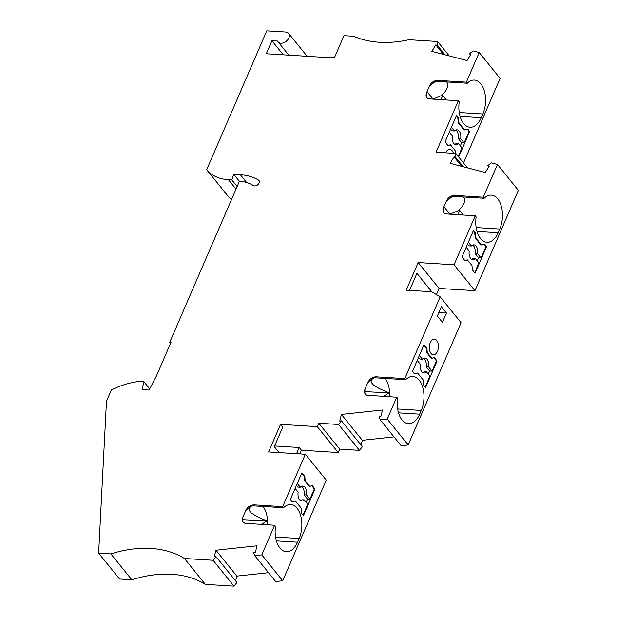 <?xml version="1.0" encoding="UTF-8"?>
<svg xmlns="http://www.w3.org/2000/svg" width="617" height="617" viewBox="0 0 617 617"><rect width="100%" height="100%" fill="white"/><g stroke="black" fill="none" stroke-linecap="round" stroke-linejoin="round"><path stroke-width="0.93" d="M463.514 162.957L500.109 78.382L479.201 52.507L466.383 82.138L467.262 83.233L435.648 81.267L437.584 80.349C434.013 80.557 431.329 82.393 429.54 85.84A15.009 8.63 93.6 0 0 429.586 85.871L435.648 81.267M436.435 294.61L439.103 288.44L474.951 290.676L518.365 190.345L497.456 164.469L483.288 197.201L454.49 195.404C450.927 195.62 448.243 197.448 446.453 200.903A15.009 8.63 93.6 0 0 446.5 200.934A21.765 12.51 93.6 0 0 445.759 202.507L444.147 206.225A21.765 12.51 93.6 0 0 443.484 207.898A15.009 8.63 93.6 0 0 443.453 207.829L443.106 211.546L444.124 213.112L445.644 213.891L475.237 215.803L454.035 264.801L418.195 262.564L406.248 290.167L431.676 291.748L440.168 296.854L461.076 322.73L408.184 444.965L401.127 445.721L380.219 419.845L387.268 419.09L396.739 397.209L397.626 398.304A21.765 12.51 -86.4 0 0 408.469 423.686A21.765 12.51 -86.4 0 0 419.683 414.169L421.288 410.444A21.765 12.51 -86.4 0 0 423.015 388.417A21.765 12.51 -86.4 0 0 412.781 376.524A21.765 12.51 -86.4 0 0 405.678 379.694L374.064 377.727L375.992 376.81C372.421 377.026 369.745 378.853 367.948 382.301L367.254 383.905A21.765 12.51 -86.4 0 1 367.994 382.339A15.009 8.63 -86.4 0 1 367.948 382.301M361.092 445.104L362.318 440.299L393.985 436.89M299.854 453.904L301.443 450.233L338.209 452.523L339.682 449.114L359.456 450.348L362.395 446.723L341.486 420.848L339.72 421.033L341.409 414.431L382.525 409.997L380.836 416.606L379.069 416.791L380.219 419.845M231.576 199.414A52.53 36.403 -38.9 0 1 227.573 195.597L206.664 169.721A52.53 36.403 -38.9 0 0 228.406 179.724L231.815 179.94L233.75 174.326L240.36 174.734A62.286 43.167 -38.9 0 1 258.446 180.056A3.748 2.599 -38.9 0 1 258.932 180.48A3.748 2.599 -38.9 0 1 257.999 184.56A3.748 2.599 -38.9 0 1 253.587 185.617A54.782 37.969 -38.9 0 0 239.496 181.09L169.737 342.304L170.963 342.381L156.433 375.954L149.075 390.052L142.334 389.635L143.684 381.437L140.923 381.267A71.287 49.406 141.1 0 0 111.345 389.99L106.479 401.227L98.635 553.148L110.89 553.912A112.556 78.012 -38.9 0 1 184.421 558.493L213.081 560.275L216.019 556.65L214.253 556.842L215.942 550.233L257.058 545.798L255.369 552.408L253.595 552.601L254.744 555.655L275.66 581.53L282.709 580.767L326.262 480.126L305.353 454.251L268.588 451.96L280.534 424.357L282.74 427.095L274.287 446.631L279.123 452.616M235.625 580.906L236.851 576.108L268.518 572.692M184.421 558.493L205.33 584.361L233.99 586.15L236.928 582.525L216.019 556.65M205.33 584.361A112.556 78.012 -38.9 0 0 131.799 579.779L119.544 579.016L98.635 553.148M288.825 55.152L278.082 41.863A6.756 4.681 -38.9 0 1 277.619 41.077L271.927 40.722L266.289 53.748L318.981 57.034L334.568 57.381L343.962 35.663L353.765 36.272A112.556 78.012 -38.9 0 0 408.917 39.712L437.576 41.493L449.215 55.9M278.082 41.863A6.756 4.681 -38.9 0 0 286.28 41.254A6.756 4.681 -38.9 0 0 288.594 33.372A6.756 4.681 -38.9 0 0 285.756 32.03L266.76 30.85L206.664 169.721M254.744 555.655L261.801 554.891L282.709 580.767M242.836 517.285A15.009 8.63 -86.4 0 1 242.867 517.347A21.765 12.51 -86.4 0 1 243.53 515.681L242.458 518.403L242.373 520.517L243.175 522.237L244.779 523.278L274.627 525.26L261.801 554.891M243.53 515.681L245.142 511.956A21.765 12.51 -86.4 0 1 245.882 510.39A15.009 8.63 -86.4 0 1 245.836 510.352L245.142 511.956M245.836 510.352C247.633 506.904 250.309 505.076 253.88 504.86L282.679 506.657L305.353 454.251M341.486 420.848L338.548 424.473L318.773 423.239L317.3 426.648L280.534 424.357M364.955 389.234A15.009 8.63 -86.4 0 1 364.986 389.296A21.765 12.51 -86.4 0 1 365.65 387.63L364.578 390.353L364.493 392.466L365.295 394.186L366.899 395.227L396.739 397.209M365.65 387.63L367.254 383.905M440.168 296.854L404.791 378.607L375.992 376.81M443.453 207.829L444.147 206.225M445.759 202.507L446.453 200.903M497.456 164.469L491.41 162.888L487.746 165.641L489.266 166.042L485.294 172.505L450.078 163.32L454.043 156.849L461.724 166.359M426.54 92.766L427.234 91.162A21.765 12.51 93.6 0 0 426.571 92.835A15.009 8.63 93.6 0 0 426.54 92.766L426.008 94.979L426.301 96.761L427.211 98.057L428.73 98.828L458.331 100.748L436.049 152.222L455.832 153.456L455.554 157.242L454.043 156.849M429.586 85.871A21.765 12.51 93.6 0 0 428.846 87.444L427.234 91.162M428.846 87.444L429.54 85.84M437.584 80.349L466.383 82.138M437.576 41.493L437.306 45.288L435.787 44.894L431.823 51.358L467.038 60.551L471.01 54.08L469.498 53.687L473.162 50.933L479.201 52.507M435.787 44.894L443.476 54.396M437.306 45.288L444.988 54.797M271.927 40.722L283.303 54.813M169.737 342.304L170.554 343.314M143.684 381.437L149.692 388.872M213.081 560.275L233.99 586.15M215.942 550.233L236.851 576.108M341.409 414.431L362.318 440.299M296.546 453.703L299.23 447.502L301.443 450.233M317.3 426.648L338.209 452.523M299.23 447.502L274.58 445.96M318.773 423.239L339.682 449.114M338.548 424.473L359.456 450.348M387.268 419.09L408.184 444.965M443.361 212.14L443.484 207.898M446.5 200.934L452.562 196.322L484.175 198.296A21.765 12.51 -86.4 0 1 491.286 195.126A21.765 12.51 -86.4 0 1 501.513 207.011A21.765 12.51 -86.4 0 1 499.793 229.046L498.181 232.763A21.765 12.51 -86.4 0 1 486.967 242.28A21.765 12.51 -86.4 0 1 476.123 216.899L475.237 215.803M463.622 197.016C465.904 200.533 464.223 205.045 458.57 210.544L459.634 210.605L463.313 215.063M458.57 210.544L449.932 214.145L443.939 206.726M449.932 214.145L445.567 213.868M461.979 257.004L464.94 260.675L467.37 259.873L472.005 265.603L472.29 269.768L475.067 273.208L486.605 246.538L484.869 244.386L481.499 244.98L475.938 238.1L475.252 232.493L473.517 230.342L461.979 257.004M454.035 264.801L474.951 290.676M483.288 197.201L484.175 198.296M473.316 230.812L475.252 232.493M466.205 247.24L469.221 250.98A7.504 4.311 -86.4 0 0 472.946 259.842A7.504 4.311 -86.4 0 0 475.452 258.693L473 258.538A7.504 4.311 -86.4 0 1 471.743 259.456M475.452 258.693L478.885 262.935L474.658 272.699M472.637 245.096A7.504 4.311 -86.4 0 1 475.152 253.579L478.576 257.821L481.029 257.975L477.604 253.726L475.152 253.579M477.604 253.726A7.504 4.311 -86.4 0 0 473.879 244.864A7.504 4.311 -86.4 0 0 471.373 246.021L468.92 245.867L467.539 244.155M477.242 260.906L478.576 257.821M471.373 246.021L468.349 242.28M475.938 238.1L475.329 238.062L474.643 232.455M475.329 238.062L480.89 244.941L481.499 244.98M484.36 244.479L485.995 246.499L481.029 257.975M486.605 246.538L485.995 246.499M464.786 260.482L467.37 259.873M418.195 262.564L439.103 288.44M431.861 291.856L416.915 273.362L409.557 290.368M459.256 112.51L482.88 113.983A21.765 12.51 93.6 0 0 484.6 91.948A21.765 12.51 93.6 0 0 474.373 80.063A21.765 12.51 93.6 0 0 467.262 83.233M446.708 81.953C448.991 85.478 447.31 89.989 441.664 95.481L442.721 95.55L446.407 100M427.026 91.663L433.018 99.082L428.653 98.813M442.721 95.55L440.939 99.661M433.018 99.082L441.664 95.481M458.67 156.965L469.699 131.475L467.956 129.331L464.593 129.925L459.025 123.038L458.346 117.431L456.603 115.279L445.065 141.949L448.027 145.612L450.464 144.818L455.091 150.54L455.292 153.417M453.41 153.301A7.882 4.527 93.6 0 0 452.122 150.679A7.882 4.527 93.6 0 0 449.793 149.329A7.882 4.527 93.6 0 0 445.713 152.823M458.331 100.748L459.21 101.836A21.765 12.51 93.6 0 0 470.054 127.225A21.765 12.51 93.6 0 0 481.268 117.708L482.88 113.983M447.873 145.427L450.464 144.818M449.292 132.185L452.307 135.917A7.504 4.311 -86.4 0 0 456.032 144.787A7.504 4.311 -86.4 0 0 458.547 143.63L456.094 143.476A7.504 4.311 -86.4 0 1 454.829 144.401M458.547 143.63L461.971 147.872L458.261 156.456M455.724 130.04A7.504 4.311 -86.4 0 1 458.238 138.517L461.67 142.758L464.123 142.913L460.691 138.671L458.238 138.517M460.691 138.671A7.504 4.311 -86.4 0 0 456.966 129.809A7.504 4.311 -86.4 0 0 454.459 130.958L452.006 130.804L450.626 129.1M460.336 145.843L461.67 142.758M454.459 130.958L451.436 127.225M456.403 115.749L458.346 117.431M464.593 129.925L463.976 129.886L458.416 122.999L459.025 123.038M467.447 129.416L469.082 131.436L464.123 142.913M458.416 122.999L457.729 117.392M469.699 131.475L469.082 131.436M455.554 157.242L463.244 166.752M487.746 165.641L488.749 166.883M455.832 153.456L467.47 167.855M469.498 53.687L470.493 54.921M426.447 97.077L426.571 92.835M454.49 195.404L452.562 196.322M459.634 210.605L457.853 214.724M371.357 379.031L371.087 382.131L373.532 385.093L379.123 388.486L389.003 392.898L364.593 391.594M431.059 353.495A7.882 4.527 -86.4 0 1 429.663 344.533A7.882 4.527 -86.4 0 1 434.368 339.119A7.882 4.527 -86.4 0 1 436.697 340.468A7.882 4.527 -86.4 0 1 438.085 349.423A7.882 4.527 -86.4 0 1 433.389 354.844A7.882 4.527 -86.4 0 1 431.059 353.495M442.443 322.352L446.469 313.05L441.371 306.742L437.345 316.043L442.443 322.352M424.002 344.764L426.964 348.428L427.249 352.592L431.877 358.323L434.314 357.521L437.091 360.96L425.553 387.63L423.817 385.478L423.131 379.871L417.57 372.984L414.2 373.578L412.464 371.434L424.002 344.764M404.791 378.607L405.678 379.694M446.469 313.05L438.849 312.572M419.375 355.461L422.39 359.202L419.938 359.048L418.557 357.343M422.39 359.202A7.504 4.311 93.6 0 1 424.897 358.045A7.504 4.311 93.6 0 1 428.622 366.914L426.17 366.76A7.504 4.311 93.6 0 0 423.655 358.284M426.17 366.76L429.602 371.002L428.267 374.087M422.761 372.637A7.504 4.311 93.6 0 0 424.026 371.719L426.478 371.874A7.504 4.311 93.6 0 1 423.964 373.03A7.504 4.311 93.6 0 1 420.246 364.161L417.223 360.428M428.622 366.914L432.054 371.156L429.602 371.002M426.964 348.428L426.355 348.389L423.802 345.235M414.1 373.455L417.57 372.984M425.144 387.121L429.902 376.115L426.478 371.874M437.091 360.96L436.481 360.922L433.851 357.675M432.054 371.156L436.481 360.922M427.249 352.592L426.64 352.554L431.268 358.284L431.877 358.323M426.64 352.554L426.355 348.389M364.986 389.296L364.855 393.546M383.481 396.384L389.003 392.898M374.064 377.727L367.994 382.339M389.612 396.762A21.765 12.51 93.6 0 0 385.131 378.414M282.679 506.657L283.558 507.745L251.944 505.778L253.88 504.86M251.944 505.778L245.882 510.39M301.698 513.529L301.019 507.922L295.45 501.043L292.088 501.636L290.345 499.485L301.89 472.815L304.852 476.478L305.137 480.643L309.765 486.373L312.202 485.571L314.978 489.011L303.441 515.681L301.698 513.529M283.558 507.745A21.765 12.51 -86.4 0 1 290.669 504.575A21.765 12.51 -86.4 0 1 300.895 516.468A21.765 12.51 -86.4 0 1 299.176 538.494L297.564 542.22A21.765 12.51 -86.4 0 1 286.35 551.737A21.765 12.51 -86.4 0 1 275.506 526.355L274.627 525.26M295.45 501.043L291.98 501.505M303.024 515.172L307.79 504.166L304.358 499.924L301.914 499.77A7.504 4.311 93.6 0 1 300.649 500.696M295.111 488.479L298.127 492.212A7.504 4.311 93.6 0 0 301.852 501.081A7.504 4.311 93.6 0 0 304.358 499.924M314.978 489.011L314.362 488.972L311.739 485.726M297.255 483.52L300.278 487.253A7.504 4.311 93.6 0 1 302.785 486.096A7.504 4.311 93.6 0 1 306.51 494.965L309.935 499.207L314.362 488.972M309.935 499.207L307.49 499.053L306.148 502.138M305.137 480.643L304.52 480.604L309.156 486.335L309.765 486.373M304.852 476.478L304.235 476.44L301.682 473.285M304.52 480.604L304.235 476.44M306.51 494.965L304.058 494.811L307.49 499.053M304.058 494.811A7.504 4.311 93.6 0 0 301.543 486.335M296.445 485.394L297.826 487.098L300.278 487.253M267.5 524.812A21.765 12.51 93.6 0 0 263.019 506.464M261.369 524.435L266.891 520.949L242.481 519.645M249.237 507.081L248.975 510.182L251.42 513.143L257.644 516.861L266.891 520.949M242.867 517.347L242.743 521.596M110.89 553.912L131.799 579.779M239.404 181.321L233.75 174.326M237.144 186.527L231.815 179.94M476.17 227.573L499.793 229.046M460.112 116.389L481.268 117.708M477.018 231.444L498.181 232.763M398.52 412.85L419.683 414.169M397.672 408.978L421.288 410.444M275.552 537.029L299.176 538.494M276.408 540.901L297.564 542.22M258.446 180.056L259.248 181.043M240.36 174.734L246.669 182.547M228.406 179.724L236.018 189.141M307.119 56.294L288.594 33.372"/></g></svg>
